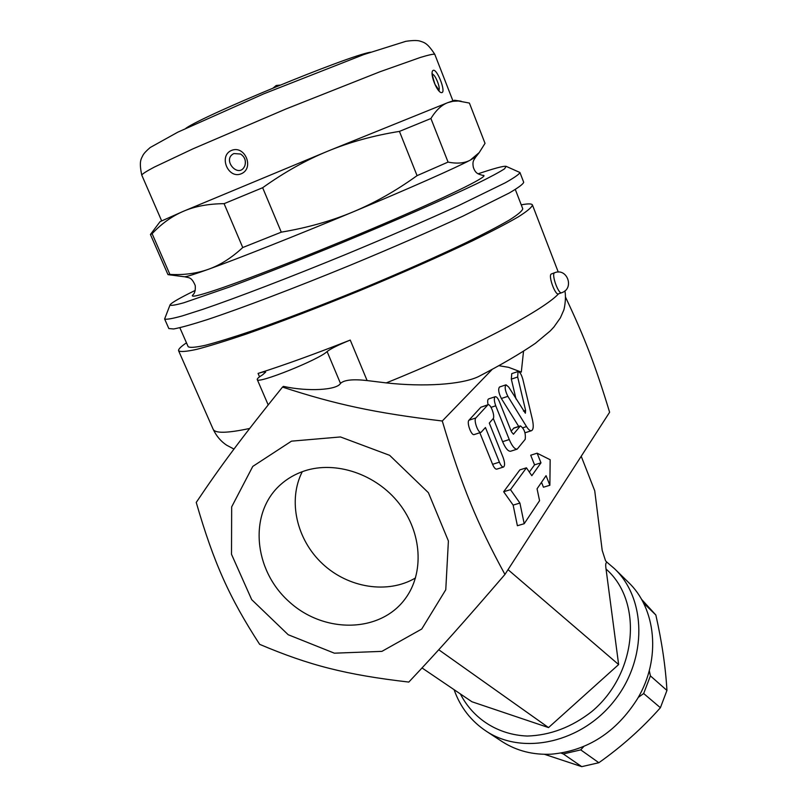 <?xml version="1.0" encoding="UTF-8"?>
<svg xmlns="http://www.w3.org/2000/svg" width="807" height="807" viewBox="0 0 807 807"><rect width="100%" height="100%" fill="white"/><g stroke="black" fill="none" stroke-linecap="round" stroke-linejoin="round"><path stroke-width="1.21" d="M304.31 470.975C335.692 460.474 376.112 474.062 399.062 503.407C422.122 532.681 424.331 573.141 405.235 598.744C380.047 633.243 323.738 633.737 288.926 601.518C253.549 569.913 248.465 513.585 280.16 484.997C287.08 478.712 295.13 474.042 304.31 470.975M302.282 471.681C287.615 500.38 296.522 539.53 322.417 563.71C348.2 587.99 387.824 594.376 415.524 577.943M291.488 441.157L252.783 466.406L231.67 506.887L231.508 554.298L251.693 599.641L288.2 634.726L334.391 653.186L381.903 651.37L421.748 629.016L445.767 589.756L448.399 540.972L428.396 492.694L389.64 455.33L340.473 436.95L291.488 441.157M282.5 387.088C335.662 404.458 374.922 412.942 442.276 421.002C461.644 485.864 477.199 523.592 504.94 574.443C462.492 623.801 439.058 649.958 408.806 682.076C345.678 674.733 309.121 665.301 259.652 644.339C229.571 597.977 213.845 563.185 196.242 502.438C220.846 465.73 241.767 437.596 282.5 387.088L283.449 386.392C307.881 391.788 336.902 390.144 340.483 383.416C344.075 379.926 352.941 378.977 367.104 380.561L386.25 382.901C424.008 387.067 461.362 384.606 478.228 376.728L478.591 376.536M565.626 297.369C585.035 338.426 595.314 365.349 609.618 412.246L504.94 574.443M607.106 562.358L605.573 560.855L602.204 550.394L594.729 490.787L581.211 456.258M615.166 569.338L627.947 581.857C656.182 608.095 661.417 658.734 637.591 698.58C616.296 732.322 587.516 750.863 551.252 754.192C533.013 755.029 516.732 750.883 502.408 741.784L501.248 741.018M583.733 746.525L580.737 749.874L563.316 753.95L561.117 753.102M649.282 670.587L650.412 675.883L643.663 693.526L638.246 697.44M563.316 753.95L581.746 766.65L598.844 762.726C621.854 746.445 642.372 728.116 660.398 707.719L666.945 690.439C665.573 666.875 661.871 641.736 655.849 615.005L641.404 599.157M580.737 749.874L598.844 762.726M544.503 754.313L581.746 766.65M643.663 693.526L660.398 707.719M650.412 675.883L666.945 690.439M643.472 602.98L655.849 615.005M422.041 667.954L471.924 701.757L548.528 727.581L618.636 664.564L606.047 569.056C605.371 564.638 605.704 562.388 607.046 562.308L614.42 568.612C646.246 598.582 647.638 658.492 614.611 700.385C581.968 742.561 523.229 755.634 486.5 731.364L502.408 741.784M438.756 649.756L548.528 727.581M508.027 569.651L618.636 664.564M350.248 340.07C315.376 353.829 284.649 364.946 258.069 373.419C262.739 371.946 265.271 371.502 265.674 372.077L262.557 374.831C258.754 377.172 256.989 378.745 257.251 379.542C256.808 384.556 319.29 359.529 327.097 351.539C330.92 348.594 338.647 344.771 350.248 340.07L367.104 380.561M521.251 204.847C528.06 203.546 531.783 203.586 532.438 204.968C531.995 207.197 527.354 211.121 518.498 216.74C507.159 223.327 491.877 231.327 472.64 240.758C440.41 256.142 403.076 272.645 360.638 290.288C318.099 307.669 279.979 322.265 246.266 334.068C225.97 340.927 209.487 346.011 196.807 349.33C186.558 351.58 180.496 352.074 178.619 350.803C178.105 349.36 180.728 346.707 186.467 342.834M515.31 189.463L522.765 208.771C522.351 210.879 517.933 214.601 509.52 219.938C498.766 226.172 484.291 233.758 466.083 242.675C435.609 257.211 400.343 272.806 360.295 289.451C320.147 305.853 284.145 319.643 252.268 330.809C233.072 337.306 217.456 342.128 205.432 345.275C195.698 347.424 189.948 347.888 188.162 346.687L179.85 327.733M170.005 305.026L164.618 318.977L168.834 328.55L173.676 328.963C180.798 327.632 192.076 324.485 207.51 319.542C241.575 308.203 294.575 288.099 350.299 265.21C392.888 247.537 430.434 231.175 462.925 216.135L509.288 192.984C518.316 187.708 523.128 184.137 523.703 182.281L519.95 172.516L506.302 166.413M164.618 318.977C166.272 319.723 172.133 318.715 182.2 315.94L203.051 309.263C237.046 297.642 290.046 277.336 345.85 254.407C388.51 236.713 426.136 220.422 458.739 205.523L505.333 182.755C514.432 177.621 519.304 174.211 519.95 172.516M478.077 173.808C494.338 168.32 503.689 165.828 506.13 166.343L504.587 168.784C499.634 172.042 490.374 177.005 476.816 183.673C446.352 198.31 395.733 220.513 341.179 243.068C299.326 260.217 262.235 274.824 229.884 286.888L183.895 302.746C175.028 305.228 170.418 305.924 170.065 304.854C171.134 303.139 177.369 299.387 188.777 293.607L195.244 290.389M184.167 276.74L184.793 276.761C187.214 276.569 195.092 274.067 208.428 269.286C237.833 258.734 296.905 235.341 352.952 211.948C409.21 188.495 455.955 167.755 470.32 160.099L475.888 156.78C474.012 160.058 472.125 160.825 473.356 167.382C475.585 173.848 478.47 174.04 482.616 175.361C491.584 174.645 456.611 192.409 393.554 219.625C330.678 246.791 253.055 277.477 217.174 289.531C197.715 296.038 189.695 297.753 193.115 294.676M169.904 274.42L152.12 233.697L150.425 234.474L167.947 274.572L169.904 274.42C183.925 275.167 196.767 273.452 208.428 269.286C220.069 265.17 231.508 257.927 242.756 247.537L281.29 232.164C307.447 227.735 331.334 220.997 352.952 211.948C374.599 202.93 395.965 190.835 417.068 175.644L448.067 162.086C457.105 163.912 464.519 163.246 470.32 160.099L479.217 152.594L485.027 143.353L469.402 103.064L458.285 100.986L452.909 101.289L447.865 102.62C441.661 104.91 436.012 110.206 430.918 118.518L399.435 131.4C373.732 135.505 349.935 142.062 328.056 151.06L447.865 102.62L454.573 100.26L461.17 101.218M448.067 162.086L430.918 118.518M417.068 175.644L399.435 131.4M281.29 232.164L262.648 187.718L224.094 203.667C208.377 203.798 194.81 206.34 183.411 211.283L328.056 151.06C306.166 160.018 284.367 172.244 262.648 187.718M242.756 247.537L224.094 203.667M150.455 234.454L160.089 221.632L183.411 211.283C171.952 216.205 161.521 223.67 152.12 233.697M231.387 150.475C218.344 156.033 228.22 179.336 241.212 173.787C254.709 168.239 244.874 144.685 231.387 150.475M433.379 70.28C428.658 71.702 437.515 94.308 442.075 92.543C445.847 91.282 437.212 69.14 433.379 70.28M432.572 74.486C435.124 74.002 440.884 88.568 438.806 90.071M438.393 90.253L439.159 90.344L434.993 84.342C432.643 76.897 431.866 73.437 432.663 73.972L432.108 74.718M233.909 153.552L240.587 154.036C244.753 156.84 246.206 160.654 244.945 165.475L244.945 165.485C239.286 179.88 221.138 159.625 233.909 153.552M370.463 52.193C347.474 56.076 204.958 114.816 185.903 128.263M523.42 352.276L521.302 372.098L508.632 367.336L499.109 365.742M492.018 369.576L442.276 421.002M524.197 523.713L517.388 525.73L513.141 505.111L503.659 491.735L519.859 469.876L526.446 467.818L510.478 489.647L519.91 503.054L524.197 523.713L539.57 500.683L537.058 488.8L546.067 475.676L549.87 485.259L550.172 459.748L537.139 453.201L540.972 462.845L531.823 475.696L526.446 467.818M529.342 472.065L534.547 464.852L530.713 455.219L537.139 453.201M549.87 485.259L543.454 487.216L541.497 482.324M517.176 449.146L525.216 439.29C525.851 433.218 524.247 428.759 520.424 425.894L513.434 434.237L511.456 431.826L499.402 401.664C497.939 398.255 496.567 396.59 495.276 396.691C493.874 397.831 494.025 400.857 495.74 405.79L509.257 439.553C512.082 446.14 514.725 449.348 517.176 449.146L510.569 451.244C508.097 451.446 505.444 448.258 502.61 441.681L493.289 418.44M488.074 404.721C487.388 401.382 487.589 399.445 488.649 398.9L495.276 396.691M511.184 431.15L513.928 427.992L520.424 425.894M481.043 432.34L474.153 434.58C471.318 435.851 466.456 422.414 468.958 420.215L480.851 407.242L488.003 404.731L475.848 417.955C473.376 420.144 478.238 433.601 481.043 432.34L485.451 427.518L499.402 462.159C500.854 465.518 502.216 467.142 503.518 467.031C505.041 465.8 504.91 462.613 503.114 457.458L489.294 423.09L493.087 418.742C495.397 416.583 490.666 403.54 488.003 404.731M503.518 467.031L496.709 469.16C495.407 469.281 494.025 467.657 492.583 464.318L479.832 432.734M516.016 398.981L511.325 379.139L511.749 373.641L518.064 371.513L517.67 377.01L525.589 410.38L525.367 413.224L508.682 387.037L506.019 384.818C504.476 386.876 505.091 390.709 507.865 396.338L526.517 426.59C528.454 429.637 530.108 431.009 531.49 430.706C533.477 429.637 533.76 425.814 532.338 419.226L522.845 379.32C521.423 374.377 519.829 371.775 518.064 371.513M531.49 430.706L525.004 432.784M518.719 426.449L501.359 398.497C498.585 392.888 497.969 389.045 499.543 386.987L506.019 384.818M513.141 505.111L519.91 503.054M503.659 491.735L510.478 489.647M534.547 464.852L540.972 462.845M554.681 272.705L551.151 274.057C548.195 276.125 555.246 295.493 558.373 293.889L561.581 292.759C574.665 288.714 567.422 267.611 554.681 272.705L554.369 272.897C551.433 274.965 558.484 294.343 561.581 292.759M606.047 569.056C643.149 601.215 637.5 673.532 591.733 711.592C571.76 727.157 550.303 735.308 527.375 736.045C497.919 734.905 473.013 718.724 460.383 693.939M327.097 351.539L340.483 383.416M258.069 373.419L259.541 376.839M558.575 293.819C542.889 310.735 468.726 349.814 386.25 382.901M249.666 428.467C227.16 433.258 214.975 433.5 213.119 429.183L178.619 350.803M161.632 220.795L141.75 175.069C142.355 173.878 146.501 171.245 154.167 167.17L192.994 148.821L285.92 108.995L379.915 71.773L420.397 57.438C428.709 54.926 433.5 53.877 434.771 54.301L452.888 100.754M502.61 441.681L509.257 439.553M491.039 407.343L495.74 405.79M513.504 428.295L520.001 426.197M468.958 420.215L475.848 417.955M480.851 407.242L487.579 405.013M492.583 464.318L499.402 462.159M511.325 379.139L517.67 377.01M523.44 411.076L525.589 410.38M501.359 398.497L507.865 396.338M522.835 427.771L526.517 426.59M607.046 562.308L614.42 568.612M454.089 689.672C460.303 707.285 471.106 721.186 486.5 731.364M257.251 379.542L268.186 404.902M532.438 204.968L558.262 272.08M193.115 294.686C194.83 293.153 195.546 290.127 195.254 285.607C191.38 276.357 188.616 278.052 184.793 276.761M476.14 156.548L479.217 152.594M184.45 276.781L168.3 274.683M240.577 154.036C244.672 156.74 246.125 160.553 244.945 165.485M141.75 175.069C138.865 161.168 141.054 159.241 143.061 155.075C144.09 153.239 146.46 150.727 150.173 147.53L177.762 132.197L263.546 93.925L363.836 54.543L405.83 41.318C412.387 40.36 417.037 40.269 419.761 41.026C424.119 42.579 427.044 42.418 434.771 54.301M280.14 85.098L276.226 85.481L273.18 87.973M564.92 290.853C566.534 299.488 563.881 310.776 563.599 310.524L560.391 317.837L553.925 326.996L550.243 330.941L535.313 343.378C520.071 353.769 501.046 364.885 478.228 376.728M523.582 351.327L523.329 352.941M233.98 449.065L226.727 445.242C220.886 441.399 216.347 436.042 213.119 429.183"/></g></svg>
